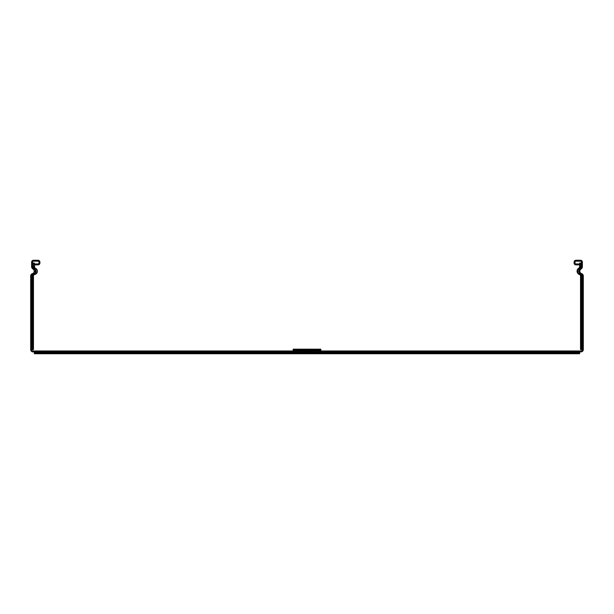 <?xml version="1.0" encoding="UTF-8"?>
<svg xmlns="http://www.w3.org/2000/svg" width="614" height="614" viewBox="0 0 614 614"><rect width="100%" height="100%" fill="white"/><g stroke="black" fill="none" stroke-linecap="round" stroke-linejoin="round"><path stroke-width="0.46" stroke-dasharray="3.07 2.3" d="M31.621 263.022L32.542 263.022L32.542 266.706L32.542 262.101A0.921 0.921 0 0 1 33.463 261.18L38.068 261.18A0.921 0.921 0 0 1 38.989 262.101L38.989 263.022A0.921 0.921 0 0 1 38.068 263.943L35.305 263.943L35.305 264.864L38.068 264.864A1.842 1.842 0 0 0 39.91 263.022L39.91 262.101A1.842 1.842 0 0 0 38.068 260.259L33.463 260.259A1.842 1.842 0 0 0 31.621 262.101L31.621 266.706A2.609 2.609 0 0 0 33.002 269.009A2.609 2.609 0 0 1 32.542 273.614A2.364 2.364 0 0 0 30.7 275.916L30.7 349.596A2.302 2.302 0 0 0 33.002 351.899L580.997 351.899A2.302 2.302 -90 0 0 583.3 349.596L581.458 349.596L581.458 275.916A1.443 1.443 0 0 0 580.337 274.512A3.285 3.285 0 0 1 579.639 268.195A1.689 1.689 0 0 0 580.537 266.706L580.537 263.022L579.616 263.022L579.616 266.706A1.689 1.689 0 0 1 578.718 268.195A3.53 3.53 0 0 0 579.416 274.512A1.443 1.443 0 0 1 580.537 275.916L580.537 349.596L581.458 349.596L581.458 275.916A2.364 2.364 0 0 0 579.616 273.614A2.364 2.364 0 0 1 579.155 269.009A2.609 2.609 0 0 0 580.368 267.627M581.458 288.833L581.458 276.86L581.458 288.833L580.537 288.833L580.537 281.465L580.537 288.833L581.458 288.833M581.458 327.515L581.458 339.488L581.458 322.91L581.458 327.515L580.537 327.515L580.537 339.488L580.537 322.91L580.537 327.515L581.458 327.515M34.66 267.627A1.689 1.689 0 0 0 35.282 268.195A3.53 3.53 0 0 1 34.584 274.512A1.443 1.443 0 0 0 33.463 275.916L33.463 349.596L32.542 349.596L32.542 275.916A2.364 2.364 0 0 1 34.384 273.614A2.364 2.364 0 0 0 34.844 269.009A2.609 2.609 0 0 1 33.632 267.627M32.542 289.754L32.542 276.86L32.542 293.438L32.542 289.754L33.463 289.754L33.463 293.438L33.463 288.833L33.463 289.754L32.542 289.754M32.542 334.883L32.542 322.91L32.542 339.488L32.542 334.883L33.463 334.883L33.463 327.976L32.542 327.976L33.463 327.976L33.463 322.91L32.542 322.91L33.463 322.91L33.463 326.594L32.542 326.594L33.463 326.594L33.463 339.488L33.463 334.883L32.542 334.883M32.542 263.022L33.463 263.022L33.463 266.706L33.463 263.022L34.384 263.022L34.384 266.706A1.689 1.689 0 0 0 34.507 267.343M31.621 334.853L31.621 328.436L31.621 334.883L31.621 328.436L31.621 334.883L31.621 328.436L31.621 334.883L31.621 328.436L31.621 334.883L31.621 328.436L31.621 334.883L31.621 328.436L31.621 334.883L31.621 328.436L31.621 334.883L31.621 328.436L31.621 334.883L31.621 328.436L31.621 334.883L31.621 328.436L31.621 334.883L31.621 328.436L31.621 334.883L31.621 328.436L31.621 334.883L31.621 328.436L31.621 334.883L31.621 328.436L31.621 334.883L31.621 328.436L31.621 334.883L31.621 328.436L31.621 334.883L31.621 328.436L31.621 334.883L31.621 328.436L31.621 334.883L31.621 328.436L31.621 334.883L31.621 328.436L31.621 334.883L31.621 328.436L31.621 334.883L31.621 328.436L31.621 334.883L31.621 328.436L31.621 334.883L31.621 328.436L31.621 334.883L31.621 328.436L31.621 334.883L31.621 328.436L31.621 334.883L31.621 328.436L31.621 334.883L31.621 328.436L31.621 334.883L31.621 328.436L31.621 334.883L31.621 328.436L31.621 334.883L31.621 328.436L31.621 334.883L31.621 328.436L31.621 334.883L31.621 328.436L31.621 334.883L31.621 328.436L31.621 334.883L31.621 328.436L31.621 334.883L31.621 328.436L31.621 334.883L31.621 328.436L31.621 334.883L31.621 328.436L31.621 334.883L30.7 334.883L30.7 328.436L31.621 328.467L31.621 336.725L30.7 336.725L31.621 336.725L31.621 334.853L30.7 334.853L30.7 336.725M30.7 326.594L31.621 326.594L30.7 326.594L30.7 334.853M583.3 334.853L582.379 334.853L582.379 336.725L582.379 326.594L582.379 328.467L583.3 328.467L583.3 336.725L583.3 328.436L583.3 334.883L583.3 328.436L583.3 334.883L583.3 328.436L583.3 334.883L583.3 328.436L583.3 334.883L583.3 328.436L583.3 334.883L583.3 328.436L583.3 334.883L583.3 328.436L583.3 334.883L583.3 328.436L583.3 334.883L583.3 328.436L583.3 334.883L583.3 328.436L583.3 334.883L583.3 328.436L583.3 334.883L583.3 328.436L583.3 334.883L583.3 328.436L583.3 334.883L583.3 328.436L583.3 334.883L583.3 328.436L583.3 334.883L583.3 328.436L583.3 334.883L583.3 328.436L583.3 334.883L583.3 328.436L583.3 334.883L583.3 328.436L583.3 334.883L583.3 328.436L583.3 334.883L583.3 328.436L583.3 334.883L583.3 328.436L583.3 334.883L583.3 328.436L583.3 334.883L583.3 328.436L583.3 334.883L583.3 328.436L583.3 334.883L583.3 328.436L583.3 334.883L583.3 328.436L583.3 334.883L583.3 328.436L583.3 334.883L583.3 328.436L583.3 334.883L583.3 328.436L583.3 334.883L583.3 328.436L583.3 334.883L583.3 328.436L583.3 334.883L583.3 328.436L583.3 334.883L583.3 328.436L583.3 334.883L583.3 328.436L583.3 334.883L583.3 328.436L583.3 334.883L583.3 328.436L583.3 334.883L583.3 328.436L583.3 334.883L583.3 328.436L582.379 328.436L582.379 334.853M583.3 336.725L582.379 336.725L583.3 336.725M583.3 326.594L582.379 326.594L583.3 326.594M583.3 349.596L583.3 275.916A2.364 2.364 0 0 0 581.458 273.614A2.364 2.364 0 0 1 580.997 269.009A2.609 2.609 0 0 0 582.379 266.706L582.379 262.101A1.842 1.842 0 0 0 580.537 260.259L575.932 260.259A1.842 1.842 0 0 0 574.09 262.101L574.09 263.022A1.842 1.842 0 0 0 575.932 264.864L578.695 264.864L578.695 263.943L575.932 263.943A0.921 0.921 0 0 1 575.011 263.022L575.011 262.101A0.921 0.921 0 0 1 575.932 261.18L580.537 261.18A0.921 0.921 0 0 1 581.458 262.101L581.458 266.706L581.458 263.022L582.379 263.022M583.3 282.386L583.3 290.675L583.3 282.386L582.379 282.386L582.379 290.675L582.379 280.544L582.379 288.833L583.3 288.833L582.379 288.833L582.379 282.386L582.379 288.833L582.379 282.386L582.379 288.833L582.379 282.386L582.379 288.833L582.379 282.386L582.379 288.833L582.379 282.386L582.379 288.833L582.379 282.386L582.379 288.833L582.379 282.386L582.379 288.833L582.379 282.386L582.379 288.833L582.379 282.386L582.379 288.833L582.379 282.386L582.379 288.833L582.379 282.386L582.379 288.833L582.379 282.386L582.379 288.833L582.379 282.386L582.379 288.833L582.379 282.386L582.379 288.833L582.379 282.386L582.379 288.833L582.379 282.386L582.379 288.833L582.379 282.386L582.379 288.833L582.379 282.386L582.379 288.833L582.379 282.386L582.379 288.833L582.379 282.386L582.379 288.833L582.379 282.386L582.379 288.833L582.379 282.386L582.379 288.833L582.379 282.386L582.379 288.833L582.379 282.386L582.379 288.833L582.379 282.386L582.379 288.833L582.379 282.386L582.379 288.833L582.379 282.386L582.379 288.833L582.379 282.386L582.379 288.833L582.379 282.386L582.379 288.833L582.379 282.386L582.379 288.833L582.379 282.386L582.379 288.833L582.379 282.386L582.379 288.833L582.379 282.386L582.379 288.833L582.379 282.386L582.379 288.833L582.379 282.386L582.379 288.833L582.379 282.386L582.379 288.833L582.379 282.386L582.379 288.833L582.379 282.386L583.3 282.386L582.379 282.386M582.379 334.883L583.3 334.883L582.379 334.883L582.379 328.436L582.379 334.883L582.379 328.436L582.379 334.883L582.379 328.436L582.379 334.883L582.379 328.436L582.379 334.883L582.379 328.436L582.379 334.883L582.379 328.436L582.379 334.883L582.379 328.436L582.379 334.883L582.379 328.436L582.379 334.883L582.379 328.436L582.379 334.883L582.379 328.436L582.379 334.883L582.379 328.436L582.379 334.883L582.379 328.436L582.379 334.883L582.379 328.436L582.379 334.883L582.379 328.436L582.379 334.883L582.379 328.436L582.379 334.883L582.379 328.436L582.379 334.883L582.379 328.436L582.379 334.883L582.379 328.436L582.379 334.883L582.379 328.436L582.379 334.883L582.379 328.436L582.379 334.883L582.379 328.436L582.379 334.883L582.379 328.436L582.379 334.883L582.379 328.436L582.379 334.883L582.379 328.436L582.379 334.883L582.379 328.436L582.379 334.883L582.379 328.436L582.379 334.883L582.379 328.436L582.379 334.883L582.379 328.436L582.379 334.883L582.379 328.436L582.379 334.883L582.379 328.436L582.379 334.883L582.379 328.436L582.379 334.883L582.379 328.436L582.379 334.883L582.379 328.436L582.379 334.883L582.379 328.436L582.379 334.883L582.379 328.436L582.379 334.883L582.379 328.436L582.379 334.883L582.379 328.436L582.379 334.883L582.379 328.436L582.379 334.883L583.3 334.883L582.379 334.883M34.384 266.706L32.542 266.706A1.689 1.689 0 0 0 33.432 268.195A3.53 3.53 0 0 1 32.742 274.512A1.443 1.443 0 0 0 31.621 275.916L31.621 349.596L30.7 349.596M31.621 275.916L31.621 349.596L32.542 349.596L32.542 275.916L31.621 275.916A1.443 1.443 0 0 1 32.742 274.512A3.285 3.285 0 0 0 33.432 268.195A1.689 1.689 0 0 1 32.542 266.706M30.7 280.544L31.621 280.544L30.7 280.544L30.7 282.417L31.621 282.386L31.621 290.675L31.621 282.386L31.621 288.833L31.621 282.386L31.621 288.833L31.621 282.386L31.621 288.833L31.621 282.386L31.621 288.833L31.621 282.386L31.621 288.833L31.621 282.386L31.621 288.833L31.621 282.386L31.621 288.833L31.621 282.386L31.621 288.833L31.621 282.386L31.621 288.833L31.621 282.386L31.621 288.833L31.621 282.386L31.621 288.833L31.621 282.386L31.621 288.833L31.621 282.386L31.621 288.833L31.621 282.386L31.621 288.833L31.621 282.386L31.621 288.833L31.621 282.386L31.621 288.833L31.621 282.386L31.621 288.833L31.621 282.386L31.621 288.833L31.621 282.386L31.621 288.833L31.621 282.386L31.621 288.833L31.621 282.386L31.621 288.833L31.621 282.386L31.621 288.833L31.621 282.386L31.621 288.833L31.621 282.386L31.621 288.833L31.621 282.386L31.621 288.833L31.621 282.386L31.621 288.833L31.621 282.386L31.621 288.833L31.621 282.386L31.621 288.833L31.621 282.386L31.621 288.833L31.621 282.386L31.621 288.833L31.621 282.386L31.621 288.833L31.621 282.386L31.621 288.833L31.621 282.386L31.621 288.833L31.621 282.386L31.621 288.833L31.621 282.386L31.621 288.833L31.621 282.386L31.621 288.833L31.621 282.386L31.621 288.833L31.621 282.386L31.621 288.833L31.621 282.386L30.7 282.386L31.621 282.417L30.7 282.386L30.7 290.675L31.621 290.675L30.7 290.675M30.7 334.883L31.621 334.883L30.7 334.883L31.621 334.883L30.7 334.883L31.621 334.883L30.7 334.883L31.621 334.883L30.7 334.883L31.621 334.883L30.7 334.883L31.621 334.883L30.7 334.883L31.621 334.883L30.7 334.883L31.621 334.883L30.7 334.883L31.621 334.883L30.7 334.883L31.621 334.883L30.7 334.883L31.621 334.883L30.7 334.883L31.621 334.883L30.7 334.883L31.621 334.883L30.7 334.883L31.621 334.883L30.7 334.883L31.621 334.883L30.7 334.883L31.621 334.883L30.7 334.883L31.621 334.883L30.7 334.883L31.621 334.883L30.7 334.883L31.621 334.883L30.7 334.883L31.621 334.883L30.7 334.883L31.621 334.883L30.7 334.883L31.621 334.883L30.7 334.883L31.621 334.883L30.7 334.883L31.621 334.883L30.7 334.883L31.621 334.883L30.7 334.883L31.621 334.883L30.7 334.883L31.621 334.883L30.7 334.883L31.621 334.883L30.7 334.883L31.621 334.883L30.7 334.883L31.621 334.883L30.7 334.883L31.621 334.883L30.7 334.883L31.621 334.883L30.7 334.883L31.621 334.883L30.7 334.883L31.621 334.883L30.7 334.883L31.621 334.883L30.7 334.883L31.621 334.883L30.7 334.883L31.621 334.883L30.7 334.883L31.621 334.883L30.7 334.883L31.621 334.883L31.621 328.436L30.7 328.436L30.7 334.883L30.7 328.436L30.7 334.883L30.7 328.436L30.7 334.883L30.7 328.436L30.7 334.883L30.7 328.436L30.7 334.883L30.7 328.436L30.7 334.883L30.7 328.436L30.7 334.883L30.7 328.436L30.7 334.883L30.7 328.436L30.7 334.883L30.7 328.436L30.7 334.883L30.7 328.436L30.7 334.883L30.7 328.436L30.7 334.883L30.7 328.436L30.7 334.883L30.7 328.436L30.7 334.883L30.7 328.436L30.7 334.883L30.7 328.436L30.7 334.883L30.7 328.436L30.7 334.883L30.7 328.436L30.7 334.883L30.7 328.436L30.7 334.883L30.7 328.436L30.7 334.883L30.7 328.436L30.7 334.883L30.7 328.436L30.7 334.883L30.7 328.436L30.7 334.883L30.7 328.436L30.7 334.883L30.7 328.436L30.7 334.883L30.7 328.436L30.7 334.883L30.7 328.436L30.7 334.883L30.7 328.436L30.7 334.883L30.7 328.436L30.7 334.883L30.7 328.436L30.7 334.883L30.7 328.436L30.7 334.883L30.7 328.436L30.7 334.883L30.7 328.436L30.7 334.883L30.7 328.436L30.7 334.883L30.7 328.436L30.7 334.883L30.7 328.436L30.7 334.883L30.7 328.436L30.7 334.883L30.7 328.436L31.621 328.436M31.621 288.795L30.7 288.795M583.3 288.795L582.379 288.795M583.3 290.675L582.379 290.675L583.3 290.675M583.3 280.544L582.379 280.544L583.3 280.544M30.7 288.833L31.621 288.833L30.7 288.833L31.621 288.833L30.7 288.833L31.621 288.833L30.7 288.833L31.621 288.833L30.7 288.833L31.621 288.833L30.7 288.833L31.621 288.833L30.7 288.833L31.621 288.833L30.7 288.833L31.621 288.833L30.7 288.833L31.621 288.833L30.7 288.833L31.621 288.833L30.7 288.833L31.621 288.833L30.7 288.833L31.621 288.833L30.7 288.833L31.621 288.833L30.7 288.833L31.621 288.833L30.7 288.833L31.621 288.833L30.7 288.833L31.621 288.833L30.7 288.833L31.621 288.833L30.7 288.833L31.621 288.833L30.7 288.833L31.621 288.833L30.7 288.833L31.621 288.833L30.7 288.833L31.621 288.833L30.7 288.833L31.621 288.833L30.7 288.833L31.621 288.833L30.7 288.833L31.621 288.833L30.7 288.833L31.621 288.833L30.7 288.833L31.621 288.833L30.7 288.833L31.621 288.833L30.7 288.833L31.621 288.833L30.7 288.833L31.621 288.833L30.7 288.833L31.621 288.833L30.7 288.833L31.621 288.833L30.7 288.833L31.621 288.833L30.7 288.833L31.621 288.833L30.7 288.833L31.621 288.833L30.7 288.833L31.621 288.833L30.7 288.833L31.621 288.833L30.7 288.833L31.621 288.833L30.7 288.833L31.621 288.833L30.7 288.833L31.621 288.833L30.7 288.833L30.7 282.386L30.7 288.833L30.7 282.386L30.7 288.833L30.7 282.386L30.7 288.833L30.7 282.386L30.7 288.833L30.7 282.386L30.7 288.833L30.7 282.386L30.7 288.833L30.7 282.386L30.7 288.833L30.7 282.386L30.7 288.833L30.7 282.386L30.7 288.833L30.7 282.386L30.7 288.833L30.7 282.386L30.7 288.833L30.7 282.386L30.7 288.833L30.7 282.386L30.7 288.833L30.7 282.386L30.7 288.833L30.7 282.386L30.7 288.833L30.7 282.386L30.7 288.833L30.7 282.386L30.7 288.833L30.7 282.386L30.7 288.833L30.7 282.386L30.7 288.833L30.7 282.386L30.7 288.833L30.7 282.386L30.7 288.833L30.7 282.386L30.7 288.833L30.7 282.386L30.7 288.833L30.7 282.386L30.7 288.833L30.7 282.386L30.7 288.833L30.7 282.386L30.7 288.833L30.7 282.386L30.7 288.833L30.7 282.386L30.7 288.833L30.7 282.386L30.7 288.833L30.7 282.386L30.7 288.833L30.7 282.386L30.7 288.833L30.7 282.386L30.7 288.833L30.7 282.386L30.7 288.833L30.7 282.386L30.7 288.833L30.7 282.386L30.7 288.833L30.7 282.386L30.7 288.833L30.7 282.386L31.621 282.386M581.458 327.976L580.537 327.976L581.458 327.976M581.458 334.423L580.537 334.423L581.458 334.423M33.463 334.423L32.542 334.423L33.463 334.423M581.458 322.91L580.537 322.91L581.458 322.91M581.458 339.488L580.537 339.488L581.458 339.488M581.458 326.594L580.537 326.594L581.458 326.594M581.458 335.804L580.537 335.804L581.458 335.804M33.463 339.488L32.542 339.488L33.463 339.488M33.463 335.804L32.542 335.804L33.463 335.804M581.458 281.926L580.537 281.926L581.458 281.926M33.463 281.926L32.542 281.926L33.463 281.926L33.463 276.86L32.542 276.86L33.463 276.86L33.463 280.544L32.542 280.544L33.463 280.544L33.463 288.833L33.463 281.926M581.458 288.373L580.537 288.373L581.458 288.373M580.537 276.86L580.537 281.465L580.537 276.86L581.458 276.86L580.537 276.86M581.458 280.544L580.537 280.544L581.458 280.544M581.458 293.438L580.537 293.438L581.458 293.438M581.458 289.754L580.537 289.754L581.458 289.754M33.463 288.373L32.542 288.373L33.463 288.373M33.463 293.438L32.542 293.438L33.463 293.438M580.568 268.195A1.689 1.689 0 0 0 581.458 266.706A1.689 1.689 0 0 1 580.568 268.195A3.53 3.53 0 0 0 578.695 271.311A3.53 3.53 0 0 1 580.568 268.195L578.718 268.195M581.258 274.512A3.285 3.285 0 0 1 578.695 271.311A3.285 3.285 0 0 0 581.258 274.512A1.443 1.443 0 0 1 582.379 275.916A1.443 1.443 0 0 0 581.258 274.512L579.416 274.512M579.616 266.706L580.537 266.706L580.537 263.022L581.458 263.022M582.379 349.596L582.379 275.916L582.379 349.596A1.381 1.381 90 0 1 580.997 350.978L33.002 350.978A1.381 1.381 0 0 1 31.621 349.596M579.639 350.978L579.639 351.899L309.663 351.899M34.361 350.978L34.361 352.82L289.501 352.82L289.501 353.741L579.639 353.741M304.337 351.899L34.361 351.899M86.405 351.899L97.918 351.899L83.182 351.899L97.918 351.899L83.182 351.899L97.918 351.899L83.182 351.899L97.918 351.899L83.182 351.899L97.918 351.899L83.182 351.899L97.918 351.899L83.182 351.899L97.918 351.899L83.182 351.899L97.918 351.899L83.182 351.899L97.918 351.899L83.182 351.899L97.918 351.899L83.182 351.899L97.918 351.899L83.182 351.899L97.918 351.899L83.182 351.899L97.918 351.899L83.182 351.899L97.918 351.899L83.182 351.899L97.918 351.899L83.182 351.899L97.918 351.899L83.182 351.899L97.918 351.899L83.182 351.899L97.918 351.899L83.182 351.899L97.918 351.899L83.182 351.899L97.918 351.899L86.405 351.899L86.405 350.978L83.182 350.978L97.918 350.978L83.182 350.978L97.918 350.978L83.182 350.978L97.918 350.978L83.182 350.978L97.918 350.978L83.182 350.978L97.918 350.978L83.182 350.978L97.918 350.978L83.182 350.978L97.918 350.978L83.182 350.978L97.918 350.978L83.182 350.978L97.918 350.978L83.182 350.978L97.918 350.978L83.182 350.978L97.918 350.978L83.182 350.978L97.918 350.978L83.182 350.978L97.918 350.978L83.182 350.978L97.918 350.978L83.182 350.978L97.918 350.978L83.182 350.978L97.918 350.978L83.182 350.978L97.918 350.978L83.182 350.978L97.918 350.978L83.182 350.978L97.918 350.978L83.182 350.978L97.918 350.978L86.405 350.978L86.405 351.899M527.595 351.899L516.082 351.899L530.818 351.899L516.082 351.899L530.818 351.899L516.082 351.899L530.818 351.899L516.082 351.899L530.818 351.899L516.082 351.899L530.818 351.899L516.082 351.899L530.818 351.899L516.082 351.899L530.818 351.899L516.082 351.899L530.818 351.899L516.082 351.899L530.818 351.899L516.082 351.899L530.818 351.899L516.082 351.899L530.818 351.899L516.082 351.899L530.818 351.899L516.082 351.899L530.818 351.899L516.082 351.899L530.818 351.899L516.082 351.899L530.818 351.899L516.082 351.899L530.818 351.899L516.082 351.899L530.818 351.899L516.082 351.899L530.818 351.899L516.082 351.899L530.818 351.899L516.082 351.899L527.595 351.899L527.595 350.978L530.818 350.978L516.082 350.978L530.818 350.978L516.082 350.978L530.818 350.978L516.082 350.978L530.818 350.978L516.082 350.978L530.818 350.978L516.082 350.978L530.818 350.978L516.082 350.978L530.818 350.978L516.082 350.978L530.818 350.978L516.082 350.978L530.818 350.978L516.082 350.978L530.818 350.978L516.082 350.978L530.818 350.978L516.082 350.978L530.818 350.978L516.082 350.978L530.818 350.978L516.082 350.978L530.818 350.978L516.082 350.978L530.818 350.978L516.082 350.978L530.818 350.978L516.082 350.978L530.818 350.978L516.082 350.978L530.818 350.978L516.082 350.978L530.818 350.978L516.082 350.978L527.595 350.978L527.595 351.899M473.256 351.899L484.768 351.899L470.032 351.899L484.768 351.899L470.032 351.899L484.768 351.899L470.032 351.899L484.768 351.899L470.032 351.899L484.768 351.899L470.032 351.899L484.768 351.899L470.032 351.899L484.768 351.899L470.032 351.899L484.768 351.899L470.032 351.899L484.768 351.899L470.032 351.899L484.768 351.899L470.032 351.899L484.768 351.899L470.032 351.899L484.768 351.899L470.032 351.899L484.768 351.899L470.032 351.899L484.768 351.899L470.032 351.899L484.768 351.899L470.032 351.899L484.768 351.899L470.032 351.899L484.768 351.899L470.032 351.899L484.768 351.899L470.032 351.899L484.768 351.899L470.032 351.899L484.768 351.899L473.256 351.899L473.256 350.978L470.032 350.978L484.768 350.978L470.032 350.978L484.768 350.978L470.032 350.978L484.768 350.978L470.032 350.978L484.768 350.978L470.032 350.978L484.768 350.978L470.032 350.978L484.768 350.978L470.032 350.978L484.768 350.978L470.032 350.978L484.768 350.978L470.032 350.978L484.768 350.978L470.032 350.978L484.768 350.978L470.032 350.978L484.768 350.978L470.032 350.978L484.768 350.978L470.032 350.978L484.768 350.978L470.032 350.978L484.768 350.978L470.032 350.978L484.768 350.978L470.032 350.978L484.768 350.978L470.032 350.978L484.768 350.978L470.032 350.978L484.768 350.978L470.032 350.978L484.768 350.978L473.256 350.978L484.768 350.978L473.256 350.978L473.256 351.899M132.455 351.899L143.968 351.899L129.232 351.899L143.968 351.899L129.232 351.899L143.968 351.899L129.232 351.899L143.968 351.899L129.232 351.899L143.968 351.899L129.232 351.899L143.968 351.899L129.232 351.899L143.968 351.899L129.232 351.899L143.968 351.899L129.232 351.899L143.968 351.899L129.232 351.899L143.968 351.899L129.232 351.899L143.968 351.899L129.232 351.899L143.968 351.899L129.232 351.899L143.968 351.899L129.232 351.899L143.968 351.899L129.232 351.899L143.968 351.899L129.232 351.899L143.968 351.899L129.232 351.899L143.968 351.899L129.232 351.899L143.968 351.899L129.232 351.899L143.968 351.899L129.232 351.899L143.968 351.899L132.455 351.899L132.455 350.978L129.232 350.978L143.968 350.978L129.232 350.978L143.968 350.978L129.232 350.978L143.968 350.978L129.232 350.978L143.968 350.978L129.232 350.978L143.968 350.978L129.232 350.978L143.968 350.978L129.232 350.978L143.968 350.978L129.232 350.978L143.968 350.978L129.232 350.978L143.968 350.978L129.232 350.978L143.968 350.978L129.232 350.978L143.968 350.978L129.232 350.978L143.968 350.978L129.232 350.978L143.968 350.978L129.232 350.978L143.968 350.978L129.232 350.978L143.968 350.978L129.232 350.978L143.968 350.978L129.232 350.978L143.968 350.978L129.232 350.978L143.968 350.978L129.232 350.978L143.968 350.978L129.232 350.978L143.968 350.978L132.455 350.978L132.455 351.899M427.198 351.899L438.711 351.899L423.975 351.899L438.711 351.899L423.975 351.899L438.711 351.899L423.975 351.899L438.711 351.899L423.975 351.899L438.711 351.899L423.975 351.899L438.711 351.899L423.975 351.899L438.711 351.899L423.975 351.899L438.711 351.899L423.975 351.899L438.711 351.899L423.975 351.899L438.711 351.899L423.975 351.899L438.711 351.899L423.975 351.899L438.711 351.899L423.975 351.899L438.711 351.899L423.975 351.899L438.711 351.899L423.975 351.899L438.711 351.899L423.975 351.899L438.711 351.899L423.975 351.899L438.711 351.899L423.975 351.899L438.711 351.899L423.975 351.899L438.711 351.899L423.975 351.899L438.711 351.899L427.198 351.899L427.198 350.978L423.975 350.978L438.711 350.978L423.975 350.978L438.711 350.978L423.975 350.978L438.711 350.978L423.975 350.978L438.711 350.978L423.975 350.978L438.711 350.978L423.975 350.978L438.711 350.978L423.975 350.978L438.711 350.978L423.975 350.978L438.711 350.978L423.975 350.978L438.711 350.978L423.975 350.978L438.711 350.978L423.975 350.978L438.711 350.978L423.975 350.978L438.711 350.978L423.975 350.978L438.711 350.978L423.975 350.978L438.711 350.978L423.975 350.978L438.711 350.978L423.975 350.978L438.711 350.978L423.975 350.978L438.711 350.978L423.975 350.978L438.711 350.978L423.975 350.978L438.711 350.978L427.198 350.978L438.711 350.978L427.198 350.978L427.198 351.899M186.802 351.899L175.289 351.899L190.025 351.899L175.289 351.899L190.025 351.899L175.289 351.899L190.025 351.899L175.289 351.899L190.025 351.899L175.289 351.899L190.025 351.899L175.289 351.899L190.025 351.899L175.289 351.899L190.025 351.899L175.289 351.899L190.025 351.899L175.289 351.899L190.025 351.899L175.289 351.899L190.025 351.899L175.289 351.899L190.025 351.899L175.289 351.899L190.025 351.899L175.289 351.899L190.025 351.899L175.289 351.899L190.025 351.899L175.289 351.899L190.025 351.899L175.289 351.899L190.025 351.899L175.289 351.899L190.025 351.899L175.289 351.899L190.025 351.899L175.289 351.899L190.025 351.899L175.289 351.899L186.802 351.899L186.802 350.978L190.025 350.978L175.289 350.978L190.025 350.978L175.289 350.978L190.025 350.978L175.289 350.978L190.025 350.978L175.289 350.978L190.025 350.978L175.289 350.978L190.025 350.978L175.289 350.978L190.025 350.978L175.289 350.978L190.025 350.978L175.289 350.978L190.025 350.978L175.289 350.978L190.025 350.978L175.289 350.978L190.025 350.978L175.289 350.978L190.025 350.978L175.289 350.978L190.025 350.978L175.289 350.978L190.025 350.978L175.289 350.978L190.025 350.978L175.289 350.978L190.025 350.978L175.289 350.978L190.025 350.978L175.289 350.978L190.025 350.978L175.289 350.978L190.025 350.978L175.289 350.978L190.025 350.978L175.289 350.978L186.802 350.978L186.802 351.899M224.563 351.899L236.075 351.899L221.339 351.899L236.075 351.899L221.339 351.899L236.075 351.899L221.339 351.899L236.075 351.899L221.339 351.899L236.075 351.899L221.339 351.899L236.075 351.899L221.339 351.899L236.075 351.899L221.339 351.899L236.075 351.899L221.339 351.899L236.075 351.899L221.339 351.899L236.075 351.899L221.339 351.899L236.075 351.899L221.339 351.899L236.075 351.899L221.339 351.899L236.075 351.899L221.339 351.899L236.075 351.899L221.339 351.899L236.075 351.899L221.339 351.899L236.075 351.899L221.339 351.899L236.075 351.899L221.339 351.899L236.075 351.899L221.339 351.899L236.075 351.899L221.339 351.899L236.075 351.899L224.563 351.899L224.563 350.978L221.339 350.978L236.075 350.978L221.339 350.978L236.075 350.978L221.339 350.978L236.075 350.978L221.339 350.978L236.075 350.978L221.339 350.978L236.075 350.978L221.339 350.978L236.075 350.978L221.339 350.978L236.075 350.978L221.339 350.978L236.075 350.978L221.339 350.978L236.075 350.978L221.339 350.978L236.075 350.978L221.339 350.978L236.075 350.978L221.339 350.978L236.075 350.978L221.339 350.978L236.075 350.978L221.339 350.978L236.075 350.978L221.339 350.978L236.075 350.978L221.339 350.978L236.075 350.978L221.339 350.978L236.075 350.978L221.339 350.978L236.075 350.978L221.339 350.978L236.075 350.978L221.339 350.978L236.075 350.978L224.563 350.978L224.563 351.899M389.437 351.899L377.925 351.899L392.661 351.899L377.925 351.899L392.661 351.899L377.925 351.899L392.661 351.899L377.925 351.899L392.661 351.899L377.925 351.899L392.661 351.899L377.925 351.899L392.661 351.899L377.925 351.899L392.661 351.899L377.925 351.899L392.661 351.899L377.925 351.899L392.661 351.899L377.925 351.899L392.661 351.899L377.925 351.899L392.661 351.899L377.925 351.899L392.661 351.899L377.925 351.899L392.661 351.899L377.925 351.899L392.661 351.899L377.925 351.899L392.661 351.899L377.925 351.899L392.661 351.899L377.925 351.899L392.661 351.899L377.925 351.899L392.661 351.899L377.925 351.899L392.661 351.899L377.925 351.899L389.437 351.899L389.437 350.978L392.661 350.978L377.925 350.978L392.661 350.978L377.925 350.978L392.661 350.978L377.925 350.978L392.661 350.978L377.925 350.978L392.661 350.978L377.925 350.978L392.661 350.978L377.925 350.978L392.661 350.978L377.925 350.978L392.661 350.978L377.925 350.978L392.661 350.978L377.925 350.978L392.661 350.978L377.925 350.978L392.661 350.978L377.925 350.978L392.661 350.978L377.925 350.978L392.661 350.978L377.925 350.978L392.661 350.978L377.925 350.978L392.661 350.978L377.925 350.978L392.661 350.978L377.925 350.978L392.661 350.978L377.925 350.978L392.661 350.978L377.925 350.978L392.661 350.978L377.925 350.978L389.437 350.978L389.437 351.899M335.091 351.899L346.603 351.899L331.867 351.899L346.603 351.899L331.867 351.899L346.603 351.899L331.867 351.899L346.603 351.899L331.867 351.899L346.603 351.899L331.867 351.899L346.603 351.899L331.867 351.899L346.603 351.899L331.867 351.899L346.603 351.899L331.867 351.899L346.603 351.899L331.867 351.899L346.603 351.899L331.867 351.899L346.603 351.899L331.867 351.899L346.603 351.899L331.867 351.899L346.603 351.899L331.867 351.899L346.603 351.899L331.867 351.899L346.603 351.899L331.867 351.899L346.603 351.899L331.867 351.899L346.603 351.899L331.867 351.899L346.603 351.899L331.867 351.899L346.603 351.899L331.867 351.899L346.603 351.899L335.091 351.899L335.091 350.978L331.867 350.978L346.603 350.978L331.867 350.978L346.603 350.978L331.867 350.978L346.603 350.978L331.867 350.978L346.603 350.978L331.867 350.978L346.603 350.978L331.867 350.978L346.603 350.978L331.867 350.978L346.603 350.978L331.867 350.978L346.603 350.978L331.867 350.978L346.603 350.978L331.867 350.978L346.603 350.978L331.867 350.978L346.603 350.978L331.867 350.978L346.603 350.978L331.867 350.978L346.603 350.978L331.867 350.978L346.603 350.978L331.867 350.978L346.603 350.978L331.867 350.978L346.603 350.978L331.867 350.978L346.603 350.978L331.867 350.978L346.603 350.978L331.867 350.978L346.603 350.978L335.091 350.978L346.603 350.978L335.091 350.978L335.091 351.899M278.909 351.899L267.397 351.899L282.133 351.899L267.397 351.899L282.133 351.899L267.397 351.899L282.133 351.899L267.397 351.899L282.133 351.899L267.397 351.899L282.133 351.899L267.397 351.899L282.133 351.899L267.397 351.899L282.133 351.899L267.397 351.899L282.133 351.899L267.397 351.899L282.133 351.899L267.397 351.899L282.133 351.899L267.397 351.899L282.133 351.899L267.397 351.899L282.133 351.899L267.397 351.899L282.133 351.899L267.397 351.899L282.133 351.899L267.397 351.899L282.133 351.899L267.397 351.899L282.133 351.899L267.397 351.899L282.133 351.899L267.397 351.899L282.133 351.899L267.397 351.899L282.133 351.899L267.397 351.899L278.909 351.899L278.909 350.978L282.133 350.978L267.397 350.978L282.133 350.978L267.397 350.978L282.133 350.978L267.397 350.978L282.133 350.978L267.397 350.978L282.133 350.978L267.397 350.978L282.133 350.978L267.397 350.978L282.133 350.978L267.397 350.978L282.133 350.978L267.397 350.978L282.133 350.978L267.397 350.978L282.133 350.978L267.397 350.978L282.133 350.978L267.397 350.978L282.133 350.978L267.397 350.978L282.133 350.978L267.397 350.978L282.133 350.978L267.397 350.978L282.133 350.978L267.397 350.978L282.133 350.978L267.397 350.978L282.133 350.978L267.397 350.978L282.133 350.978L267.397 350.978L282.133 350.978L267.397 350.978L282.133 350.978L267.397 350.978L278.909 350.978L278.909 351.899M311.144 351.899L299.632 351.899L314.368 351.899L299.632 351.899L314.368 351.899L299.632 351.899L314.368 351.899L299.632 351.899L314.368 351.899L299.632 351.899L314.368 351.899L299.632 351.899L314.368 351.899L299.632 351.899L314.368 351.899L299.632 351.899L314.368 351.899L299.632 351.899L314.368 351.899L299.632 351.899L314.368 351.899L299.632 351.899L314.368 351.899L299.632 351.899L314.368 351.899L299.632 351.899L314.368 351.899L299.632 351.899L314.368 351.899L299.632 351.899L314.368 351.899L299.632 351.899L314.368 351.899L299.632 351.899L314.368 351.899L299.632 351.899L314.368 351.899L299.632 351.899L314.368 351.899L299.632 351.899L311.144 351.899L311.144 350.978L314.368 350.978L299.632 350.978L314.368 350.978L299.632 350.978L314.368 350.978L299.632 350.978L314.368 350.978L299.632 350.978L314.368 350.978L299.632 350.978L314.368 350.978L299.632 350.978L314.368 350.978L299.632 350.978L314.368 350.978L299.632 350.978L314.368 350.978L299.632 350.978L314.368 350.978L299.632 350.978L314.368 350.978L299.632 350.978L314.368 350.978L299.632 350.978L314.368 350.978L299.632 350.978L314.368 350.978L299.632 350.978L314.368 350.978L299.632 350.978L314.368 350.978L299.632 350.978L314.368 350.978L299.632 350.978L314.368 350.978L299.632 350.978L314.368 350.978L299.632 350.978L314.368 350.978L299.632 350.978L311.144 350.978L311.144 351.899M310.224 351.899L303.776 351.899L310.224 351.899L303.776 351.899L310.224 351.899L303.776 351.899L310.224 351.899L303.776 351.899L310.224 351.899L303.776 351.899L310.224 351.899L303.776 351.899L310.224 351.899L303.776 351.899L310.224 351.899L303.776 351.899L310.224 351.899L303.776 351.899L310.224 351.899L303.776 351.899L310.224 351.899L303.776 351.899L310.224 351.899L303.776 351.899L310.224 351.899L303.776 351.899L310.224 351.899L303.776 351.899L310.224 351.899L303.776 351.899L310.224 351.899L303.776 351.899L310.224 351.899L303.776 351.899L310.224 351.899L303.776 351.899L310.224 351.899L303.776 351.899L310.224 351.899L310.224 350.978L303.776 350.978L310.224 350.978L303.776 350.978L310.224 350.978L303.776 350.978L310.224 350.978L303.776 350.978L310.224 350.978L303.776 350.978L310.224 350.978L303.776 350.978L310.224 350.978L303.776 350.978L310.224 350.978L303.776 350.978L310.224 350.978L303.776 350.978L310.224 350.978L303.776 350.978L310.224 350.978L303.776 350.978L310.224 350.978L303.776 350.978L310.224 350.978L303.776 350.978L310.224 350.978L303.776 350.978L310.224 350.978L303.776 350.978L310.224 350.978L303.776 350.978L310.224 350.978L303.776 350.978L310.224 350.978L303.776 350.978L310.224 350.978L303.776 350.978L310.224 350.978L310.224 351.899M554.312 350.978L547.857 350.978L547.857 351.899L554.312 351.899L547.857 351.899L554.312 351.899L547.857 351.899L554.312 351.899L547.857 351.899L554.312 351.899L547.857 351.899L554.312 351.899L547.857 351.899L554.312 351.899L547.857 351.899L554.312 351.899L547.857 351.899L554.312 351.899L547.857 351.899L554.312 351.899L547.857 351.899L554.312 351.899L547.857 351.899L554.312 351.899L547.857 351.899L554.312 351.899L547.857 351.899L554.312 351.899L547.857 351.899L554.312 351.899L547.857 351.899L554.312 351.899L547.857 351.899L554.312 351.899L547.857 351.899L554.312 351.899L547.857 351.899L554.312 351.899L547.857 351.899L554.312 351.899L547.857 351.899L554.312 351.899L554.312 350.978L547.857 350.978L554.312 350.978L547.857 350.978L554.312 350.978L547.857 350.978L554.312 350.978L547.857 350.978L554.312 350.978L547.857 350.978L554.312 350.978L547.857 350.978L554.312 350.978L547.857 350.978L554.312 350.978L547.857 350.978L554.312 350.978L547.857 350.978L554.312 350.978L547.857 350.978L554.312 350.978L547.857 350.978L554.312 350.978L547.857 350.978L554.312 350.978L547.857 350.978L554.312 350.978L547.857 350.978L554.312 350.978L547.857 350.978L554.312 350.978L547.857 350.978L554.312 350.978L547.857 350.978L554.312 350.978L547.857 350.978L554.312 350.978L547.857 350.978L554.312 350.978L554.312 351.899M66.143 351.899L59.688 351.899L66.143 351.899L59.688 351.899L66.143 351.899L59.688 351.899L66.143 351.899L59.688 351.899L66.143 351.899L59.688 351.899L66.143 351.899L59.688 351.899L66.143 351.899L59.688 351.899L66.143 351.899L59.688 351.899L66.143 351.899L59.688 351.899L66.143 351.899L59.688 351.899L66.143 351.899L59.688 351.899L66.143 351.899L59.688 351.899L66.143 351.899L59.688 351.899L66.143 351.899L59.688 351.899L66.143 351.899L59.688 351.899L66.143 351.899L59.688 351.899L66.143 351.899L59.688 351.899L66.143 351.899L59.688 351.899L66.143 351.899L59.688 351.899L66.143 351.899L66.143 350.978L59.688 350.978L66.143 350.978L59.688 350.978L66.143 350.978L59.688 350.978L66.143 350.978L59.688 350.978L66.143 350.978L59.688 350.978L66.143 350.978L59.688 350.978L66.143 350.978L59.688 350.978L66.143 350.978L59.688 350.978L66.143 350.978L59.688 350.978L66.143 350.978L59.688 350.978L66.143 350.978L59.688 350.978L66.143 350.978L59.688 350.978L66.143 350.978L59.688 350.978L66.143 350.978L59.688 350.978L66.143 350.978L59.688 350.978L66.143 350.978L59.688 350.978L66.143 350.978L59.688 350.978L66.143 350.978L59.688 350.978L66.143 350.978L59.688 350.978L66.143 350.978L66.143 351.899L59.688 351.899L59.688 350.978L66.143 350.978L66.143 351.899L66.143 350.978M508.254 351.899L501.807 351.899L508.254 351.899L501.807 351.899L508.254 351.899L501.807 351.899L508.254 351.899L501.807 351.899L508.254 351.899L501.807 351.899L508.254 351.899L501.807 351.899L508.254 351.899L501.807 351.899L508.254 351.899L501.807 351.899L508.254 351.899L501.807 351.899L508.254 351.899L501.807 351.899L508.254 351.899L501.807 351.899L508.254 351.899L501.807 351.899L508.254 351.899L501.807 351.899L508.254 351.899L501.807 351.899L508.254 351.899L501.807 351.899L508.254 351.899L501.807 351.899L508.254 351.899L501.807 351.899L508.254 351.899L501.807 351.899L508.254 351.899L501.807 351.899L508.254 351.899L508.254 350.978L501.807 350.978L508.254 350.978L501.807 350.978L508.254 350.978L501.807 350.978L508.254 350.978L501.807 350.978L508.254 350.978L501.807 350.978L508.254 350.978L501.807 350.978L508.254 350.978L501.807 350.978L508.254 350.978L501.807 350.978L508.254 350.978L501.807 350.978L508.254 350.978L501.807 350.978L508.254 350.978L501.807 350.978L508.254 350.978L501.807 350.978L508.254 350.978L501.807 350.978L508.254 350.978L501.807 350.978L508.254 350.978L501.807 350.978L508.254 350.978L501.807 350.978L508.254 350.978L501.807 350.978L508.254 350.978L501.807 350.978L508.254 350.978L501.807 350.978L508.254 350.978L508.254 351.899L501.807 351.899L501.807 350.978L508.254 350.978L508.254 351.899L508.254 350.978M112.193 350.978L105.746 350.978L105.746 351.899L112.193 351.899L105.746 351.899L112.193 351.899L105.746 351.899L112.193 351.899L105.746 351.899L112.193 351.899L105.746 351.899L112.193 351.899L105.746 351.899L112.193 351.899L105.746 351.899L112.193 351.899L105.746 351.899L112.193 351.899L105.746 351.899L112.193 351.899L105.746 351.899L112.193 351.899L105.746 351.899L112.193 351.899L105.746 351.899L112.193 351.899L105.746 351.899L112.193 351.899L105.746 351.899L112.193 351.899L105.746 351.899L112.193 351.899L105.746 351.899L112.193 351.899L105.746 351.899L112.193 351.899L105.746 351.899L112.193 351.899L105.746 351.899L112.193 351.899L105.746 351.899L112.193 351.899L112.193 350.978L105.746 350.978L112.193 350.978L105.746 350.978L112.193 350.978L105.746 350.978L112.193 350.978L105.746 350.978L112.193 350.978L105.746 350.978L112.193 350.978L105.746 350.978L112.193 350.978L105.746 350.978L112.193 350.978L105.746 350.978L112.193 350.978L105.746 350.978L112.193 350.978L105.746 350.978L112.193 350.978L105.746 350.978L112.193 350.978L105.746 350.978L112.193 350.978L105.746 350.978L112.193 350.978L105.746 350.978L112.193 350.978L105.746 350.978L112.193 350.978L105.746 350.978L112.193 350.978L105.746 350.978L112.193 350.978L105.746 350.978L112.193 350.978L105.746 350.978L112.193 350.978L112.193 351.899M158.243 350.978L151.796 350.978L151.796 351.899L158.243 351.899L151.796 351.899L158.243 351.899L151.796 351.899L158.243 351.899L151.796 351.899L158.243 351.899L151.796 351.899L158.243 351.899L151.796 351.899L158.243 351.899L151.796 351.899L158.243 351.899L151.796 351.899L158.243 351.899L151.796 351.899L158.243 351.899L151.796 351.899L158.243 351.899L151.796 351.899L158.243 351.899L151.796 351.899L158.243 351.899L151.796 351.899L158.243 351.899L151.796 351.899L158.243 351.899L151.796 351.899L158.243 351.899L151.796 351.899L158.243 351.899L151.796 351.899L158.243 351.899L151.796 351.899L158.243 351.899L151.796 351.899L158.243 351.899L151.796 351.899L158.243 351.899L158.243 350.978L151.796 350.978L158.243 350.978L151.796 350.978L158.243 350.978L151.796 350.978L158.243 350.978L151.796 350.978L158.243 350.978L151.796 350.978L158.243 350.978L151.796 350.978L158.243 350.978L151.796 350.978L158.243 350.978L151.796 350.978L158.243 350.978L151.796 350.978L158.243 350.978L151.796 350.978L158.243 350.978L151.796 350.978L158.243 350.978L151.796 350.978L158.243 350.978L151.796 350.978L158.243 350.978L151.796 350.978L158.243 350.978L151.796 350.978L158.243 350.978L151.796 350.978L158.243 350.978L151.796 350.978L158.243 350.978L151.796 350.978L158.243 350.978L151.796 350.978L158.243 350.978L158.243 351.899M462.204 350.978L455.757 350.978L455.757 351.899L462.204 351.899L455.757 351.899L462.204 351.899L455.757 351.899L462.204 351.899L455.757 351.899L462.204 351.899L455.757 351.899L462.204 351.899L455.757 351.899L462.204 351.899L455.757 351.899L462.204 351.899L455.757 351.899L462.204 351.899L455.757 351.899L462.204 351.899L455.757 351.899L462.204 351.899L455.757 351.899L462.204 351.899L455.757 351.899L462.204 351.899L455.757 351.899L462.204 351.899L455.757 351.899L462.204 351.899L455.757 351.899L462.204 351.899L455.757 351.899L462.204 351.899L455.757 351.899L462.204 351.899L455.757 351.899L462.204 351.899L455.757 351.899L462.204 351.899L455.757 351.899L462.204 351.899L462.204 350.978L455.757 350.978L462.204 350.978L455.757 350.978L462.204 350.978L455.757 350.978L462.204 350.978L455.757 350.978L462.204 350.978L455.757 350.978L462.204 350.978L455.757 350.978L462.204 350.978L455.757 350.978L462.204 350.978L455.757 350.978L462.204 350.978L455.757 350.978L462.204 350.978L455.757 350.978L462.204 350.978L455.757 350.978L462.204 350.978L455.757 350.978L462.204 350.978L455.757 350.978L462.204 350.978L455.757 350.978L462.204 350.978L455.757 350.978L462.204 350.978L455.757 350.978L462.204 350.978L455.757 350.978L462.204 350.978L455.757 350.978L462.204 350.978L455.757 350.978L462.204 350.978L462.204 351.899M416.146 351.899L409.699 351.899L416.146 351.899L409.699 351.899L416.146 351.899L409.699 351.899L416.146 351.899L409.699 351.899L416.146 351.899L409.699 351.899L416.146 351.899L409.699 351.899L416.146 351.899L409.699 351.899L416.146 351.899L409.699 351.899L416.146 351.899L409.699 351.899L416.146 351.899L409.699 351.899L416.146 351.899L409.699 351.899L416.146 351.899L409.699 351.899L416.146 351.899L409.699 351.899L416.146 351.899L409.699 351.899L416.146 351.899L409.699 351.899L416.146 351.899L409.699 351.899L416.146 351.899L409.699 351.899L416.146 351.899L409.699 351.899L416.146 351.899L409.699 351.899L416.146 351.899L416.146 350.978L409.699 350.978L416.146 350.978L409.699 350.978L416.146 350.978L409.699 350.978L416.146 350.978L409.699 350.978L416.146 350.978L409.699 350.978L416.146 350.978L409.699 350.978L416.146 350.978L409.699 350.978L416.146 350.978L409.699 350.978L416.146 350.978L409.699 350.978L416.146 350.978L409.699 350.978L416.146 350.978L409.699 350.978L416.146 350.978L409.699 350.978L416.146 350.978L409.699 350.978L416.146 350.978L409.699 350.978L416.146 350.978L409.699 350.978L416.146 350.978L409.699 350.978L416.146 350.978L409.699 350.978L416.146 350.978L409.699 350.978L416.146 350.978L409.699 350.978L416.146 350.978L416.146 351.899L409.699 351.899L409.699 350.978L416.146 350.978L416.146 351.899L416.146 350.978M204.301 351.899L197.854 351.899L204.301 351.899L197.854 351.899L204.301 351.899L197.854 351.899L204.301 351.899L197.854 351.899L204.301 351.899L197.854 351.899L204.301 351.899L197.854 351.899L204.301 351.899L197.854 351.899L204.301 351.899L197.854 351.899L204.301 351.899L197.854 351.899L204.301 351.899L197.854 351.899L204.301 351.899L197.854 351.899L204.301 351.899L197.854 351.899L204.301 351.899L197.854 351.899L204.301 351.899L197.854 351.899L204.301 351.899L197.854 351.899L204.301 351.899L197.854 351.899L204.301 351.899L197.854 351.899L204.301 351.899L197.854 351.899L204.301 351.899L197.854 351.899L204.301 351.899L204.301 350.978L197.854 350.978L204.301 350.978L197.854 350.978L204.301 350.978L197.854 350.978L204.301 350.978L197.854 350.978L204.301 350.978L197.854 350.978L204.301 350.978L197.854 350.978L204.301 350.978L197.854 350.978L204.301 350.978L197.854 350.978L204.301 350.978L197.854 350.978L204.301 350.978L197.854 350.978L204.301 350.978L197.854 350.978L204.301 350.978L197.854 350.978L204.301 350.978L197.854 350.978L204.301 350.978L197.854 350.978L204.301 350.978L197.854 350.978L204.301 350.978L197.854 350.978L204.301 350.978L197.854 350.978L204.301 350.978L197.854 350.978L204.301 350.978L197.854 350.978L204.301 350.978L204.301 351.899L197.854 351.899L197.854 350.978L204.301 350.978L204.301 351.899L204.301 350.978M370.096 350.978L363.649 350.978L363.649 351.899L370.096 351.899L363.649 351.899L370.096 351.899L363.649 351.899L370.096 351.899L363.649 351.899L370.096 351.899L363.649 351.899L370.096 351.899L363.649 351.899L370.096 351.899L363.649 351.899L370.096 351.899L363.649 351.899L370.096 351.899L363.649 351.899L370.096 351.899L363.649 351.899L370.096 351.899L363.649 351.899L370.096 351.899L363.649 351.899L370.096 351.899L363.649 351.899L370.096 351.899L363.649 351.899L370.096 351.899L363.649 351.899L370.096 351.899L363.649 351.899L370.096 351.899L363.649 351.899L370.096 351.899L363.649 351.899L370.096 351.899L363.649 351.899L370.096 351.899L363.649 351.899L370.096 351.899L370.096 350.978L363.649 350.978L370.096 350.978L363.649 350.978L370.096 350.978L363.649 350.978L370.096 350.978L363.649 350.978L370.096 350.978L363.649 350.978L370.096 350.978L363.649 350.978L370.096 350.978L363.649 350.978L370.096 350.978L363.649 350.978L370.096 350.978L363.649 350.978L370.096 350.978L363.649 350.978L370.096 350.978L363.649 350.978L370.096 350.978L363.649 350.978L370.096 350.978L363.649 350.978L370.096 350.978L363.649 350.978L370.096 350.978L363.649 350.978L370.096 350.978L363.649 350.978L370.096 350.978L363.649 350.978L370.096 350.978L363.649 350.978L370.096 350.978L363.649 350.978L370.096 350.978L370.096 351.899M250.351 351.899L243.904 351.899L250.351 351.899L243.904 351.899L250.351 351.899L243.904 351.899L250.351 351.899L243.904 351.899L250.351 351.899L243.904 351.899L250.351 351.899L243.904 351.899L250.351 351.899L243.904 351.899L250.351 351.899L243.904 351.899L250.351 351.899L243.904 351.899L250.351 351.899L243.904 351.899L250.351 351.899L243.904 351.899L250.351 351.899L243.904 351.899L250.351 351.899L243.904 351.899L250.351 351.899L243.904 351.899L250.351 351.899L243.904 351.899L250.351 351.899L243.904 351.899L250.351 351.899L243.904 351.899L250.351 351.899L243.904 351.899L250.351 351.899L243.904 351.899L250.351 351.899L250.351 350.978L243.904 350.978L250.351 350.978L243.904 350.978L250.351 350.978L243.904 350.978L250.351 350.978L243.904 350.978L250.351 350.978L243.904 350.978L250.351 350.978L243.904 350.978L250.351 350.978L243.904 350.978L250.351 350.978L243.904 350.978L250.351 350.978L243.904 350.978L250.351 350.978L243.904 350.978L250.351 350.978L243.904 350.978L250.351 350.978L243.904 350.978L250.351 350.978L243.904 350.978L250.351 350.978L243.904 350.978L250.351 350.978L243.904 350.978L250.351 350.978L243.904 350.978L250.351 350.978L243.904 350.978L250.351 350.978L243.904 350.978L250.351 350.978L243.904 350.978L250.351 350.978L250.351 351.899L243.904 351.899L243.904 350.978L250.351 350.978L250.351 351.899L250.351 350.978M566.285 351.899L572.732 351.899L566.285 351.899L572.732 351.899L566.285 351.899L572.732 351.899L566.285 351.899L572.732 351.899L566.285 351.899L572.732 351.899L566.285 351.899L572.732 351.899L566.285 351.899L572.732 351.899L566.285 351.899L572.732 351.899L566.285 351.899L572.732 351.899L566.285 351.899L572.732 351.899L566.285 351.899L572.732 351.899L566.285 351.899L572.732 351.899L566.285 351.899L572.732 351.899L566.285 351.899L572.732 351.899L566.285 351.899L572.732 351.899L566.285 351.899L572.732 351.899L566.285 351.899L572.732 351.899L566.285 351.899L572.732 351.899L566.285 351.899L572.732 351.899L566.285 351.899L572.732 351.899L566.285 351.899L572.732 351.899L566.285 351.899L572.732 351.899L566.285 351.899L572.732 351.899L566.285 351.899L572.732 351.899L566.285 351.899L572.732 351.899L566.285 351.899L572.732 351.899L566.285 351.899L572.732 351.899L566.285 351.899L572.732 351.899L566.285 351.899L572.732 351.899L566.285 351.899L572.732 351.899L566.285 351.899L572.732 351.899L566.285 351.899L572.732 351.899L566.285 351.899L572.732 351.899L566.285 351.899L572.732 351.899L566.285 351.899L572.732 351.899L566.285 351.899L572.732 351.899L566.285 351.899L572.732 351.899L566.285 351.899L572.732 351.899L566.285 351.899L572.732 351.899L566.285 351.899L566.285 350.978L572.732 350.978L566.285 350.978L572.732 350.978L566.285 350.978L572.732 350.978L566.285 350.978L572.732 350.978L566.285 350.978L572.732 350.978L566.285 350.978L572.732 350.978L566.285 350.978L572.732 350.978L566.285 350.978L572.732 350.978L566.285 350.978L572.732 350.978L566.285 350.978L572.732 350.978L566.285 350.978L572.732 350.978L566.285 350.978L572.732 350.978L566.285 350.978L572.732 350.978L566.285 350.978L572.732 350.978L566.285 350.978L572.732 350.978L566.285 350.978L572.732 350.978L566.285 350.978L572.732 350.978L566.285 350.978L572.732 350.978L566.285 350.978L572.732 350.978L566.285 350.978L572.732 350.978L566.285 350.978L572.732 350.978L566.285 350.978L572.732 350.978L566.285 350.978L572.732 350.978L566.285 350.978L572.732 350.978L566.285 350.978L572.732 350.978L566.285 350.978L572.732 350.978L566.285 350.978L572.732 350.978L566.285 350.978L572.732 350.978L566.285 350.978L572.732 350.978L566.285 350.978L572.732 350.978L566.285 350.978L572.732 350.978L566.285 350.978L572.732 350.978L566.285 350.978L572.732 350.978L566.285 350.978L572.732 350.978L566.285 350.978L572.732 350.978L566.285 350.978L572.732 350.978L566.285 350.978L572.732 350.978L566.285 350.978L572.732 350.978L566.285 350.978L572.732 350.978L566.285 350.978L566.285 351.899M47.715 351.899L41.268 351.899L47.715 351.899L41.268 351.899L47.715 351.899L41.268 351.899L47.715 351.899L41.268 351.899L47.715 351.899L41.268 351.899L47.715 351.899L41.268 351.899L47.715 351.899L41.268 351.899L47.715 351.899L41.268 351.899L47.715 351.899L41.268 351.899L47.715 351.899L41.268 351.899L47.715 351.899L41.268 351.899L47.715 351.899L41.268 351.899L47.715 351.899L41.268 351.899L47.715 351.899L41.268 351.899L47.715 351.899L41.268 351.899L47.715 351.899L41.268 351.899L47.715 351.899L41.268 351.899L47.715 351.899L41.268 351.899L47.715 351.899L41.268 351.899L47.715 351.899L41.268 351.899L47.715 351.899L41.268 351.899L47.715 351.899L41.268 351.899L47.715 351.899L41.268 351.899L47.715 351.899L41.268 351.899L47.715 351.899L41.268 351.899L47.715 351.899L41.268 351.899L47.715 351.899L41.268 351.899L47.715 351.899L41.268 351.899L47.715 351.899L41.268 351.899L47.715 351.899L41.268 351.899L47.715 351.899L41.268 351.899L47.715 351.899L41.268 351.899L47.715 351.899L41.268 351.899L47.715 351.899L41.268 351.899L47.715 351.899L41.268 351.899L47.715 351.899L41.268 351.899L47.715 351.899L41.268 351.899L47.715 351.899L41.268 351.899L47.715 351.899L41.268 351.899L47.715 351.899L47.715 350.978L41.268 350.978L47.715 350.978L41.268 350.978L47.715 350.978L41.268 350.978L47.715 350.978L41.268 350.978L47.715 350.978L41.268 350.978L47.715 350.978L41.268 350.978L47.715 350.978L41.268 350.978L47.715 350.978L41.268 350.978L47.715 350.978L41.268 350.978L47.715 350.978L41.268 350.978L47.715 350.978L41.268 350.978L47.715 350.978L41.268 350.978L47.715 350.978L41.268 350.978L47.715 350.978L41.268 350.978L47.715 350.978L41.268 350.978L47.715 350.978L41.268 350.978L47.715 350.978L41.268 350.978L47.715 350.978L41.268 350.978L47.715 350.978L41.268 350.978L47.715 350.978L41.268 350.978L47.715 350.978L41.268 350.978L47.715 350.978L41.268 350.978L47.715 350.978L41.268 350.978L47.715 350.978L41.268 350.978L47.715 350.978L41.268 350.978L47.715 350.978L41.268 350.978L47.715 350.978L41.268 350.978L47.715 350.978L41.268 350.978L47.715 350.978L41.268 350.978L47.715 350.978L41.268 350.978L47.715 350.978L41.268 350.978L47.715 350.978L41.268 350.978L47.715 350.978L41.268 350.978L47.715 350.978L41.268 350.978L47.715 350.978L41.268 350.978L47.715 350.978L41.268 350.978L47.715 350.978L41.268 350.978L47.715 350.978L41.268 350.978L47.715 350.978L41.268 350.978L47.715 350.978L47.715 351.899M520.227 351.899L526.674 351.899L520.227 351.899L526.674 351.899L520.227 351.899L526.674 351.899L520.227 351.899L526.674 351.899L520.227 351.899L526.674 351.899L520.227 351.899L526.674 351.899L520.227 351.899L526.674 351.899L520.227 351.899L526.674 351.899L520.227 351.899L526.674 351.899L520.227 351.899L526.674 351.899L520.227 351.899L526.674 351.899L520.227 351.899L526.674 351.899L520.227 351.899L526.674 351.899L520.227 351.899L526.674 351.899L520.227 351.899L526.674 351.899L520.227 351.899L526.674 351.899L520.227 351.899L526.674 351.899L520.227 351.899L526.674 351.899L520.227 351.899L526.674 351.899L520.227 351.899L520.227 350.978L526.674 350.978L520.227 350.978L526.674 350.978L520.227 350.978L526.674 350.978L520.227 350.978L526.674 350.978L520.227 350.978L526.674 350.978L520.227 350.978L526.674 350.978L520.227 350.978L526.674 350.978L520.227 350.978L526.674 350.978L520.227 350.978L526.674 350.978L520.227 350.978L526.674 350.978L520.227 350.978L526.674 350.978L520.227 350.978L526.674 350.978L520.227 350.978L526.674 350.978L520.227 350.978L526.674 350.978L520.227 350.978L526.674 350.978L520.227 350.978L526.674 350.978L520.227 350.978L526.674 350.978L520.227 350.978L526.674 350.978L520.227 350.978L526.674 350.978L520.227 350.978L520.227 351.899M93.773 351.899L87.326 351.899L93.773 351.899L87.326 351.899L93.773 351.899L87.326 351.899L93.773 351.899L87.326 351.899L93.773 351.899L87.326 351.899L93.773 351.899L87.326 351.899L93.773 351.899L87.326 351.899L93.773 351.899L87.326 351.899L93.773 351.899L87.326 351.899L93.773 351.899L87.326 351.899L93.773 351.899L87.326 351.899L93.773 351.899L87.326 351.899L93.773 351.899L87.326 351.899L93.773 351.899L87.326 351.899L93.773 351.899L87.326 351.899L93.773 351.899L87.326 351.899L93.773 351.899L87.326 351.899L93.773 351.899L87.326 351.899L93.773 351.899L87.326 351.899L93.773 351.899L93.773 350.978L87.326 350.978L93.773 350.978L87.326 350.978L93.773 350.978L87.326 350.978L93.773 350.978L87.326 350.978L93.773 350.978L87.326 350.978L93.773 350.978L87.326 350.978L93.773 350.978L87.326 350.978L93.773 350.978L87.326 350.978L93.773 350.978L87.326 350.978L93.773 350.978L87.326 350.978L93.773 350.978L87.326 350.978L93.773 350.978L87.326 350.978L93.773 350.978L87.326 350.978L93.773 350.978L87.326 350.978L93.773 350.978L87.326 350.978L93.773 350.978L87.326 350.978L93.773 350.978L87.326 350.978L93.773 350.978L87.326 350.978L93.773 350.978L87.326 350.978L93.773 350.978L93.773 351.899M139.823 351.899L133.376 351.899L139.823 351.899L133.376 351.899L139.823 351.899L133.376 351.899L139.823 351.899L133.376 351.899L139.823 351.899L133.376 351.899L139.823 351.899L133.376 351.899L139.823 351.899L133.376 351.899L139.823 351.899L133.376 351.899L139.823 351.899L133.376 351.899L139.823 351.899L133.376 351.899L139.823 351.899L133.376 351.899L139.823 351.899L133.376 351.899L139.823 351.899L133.376 351.899L139.823 351.899L133.376 351.899L139.823 351.899L133.376 351.899L139.823 351.899L133.376 351.899L139.823 351.899L133.376 351.899L139.823 351.899L133.376 351.899L139.823 351.899L133.376 351.899L139.823 351.899L139.823 350.978L133.376 350.978L139.823 350.978L133.376 350.978L139.823 350.978L133.376 350.978L139.823 350.978L133.376 350.978L139.823 350.978L133.376 350.978L139.823 350.978L133.376 350.978L139.823 350.978L133.376 350.978L139.823 350.978L133.376 350.978L139.823 350.978L133.376 350.978L139.823 350.978L133.376 350.978L139.823 350.978L133.376 350.978L139.823 350.978L133.376 350.978L139.823 350.978L133.376 350.978L139.823 350.978L133.376 350.978L139.823 350.978L133.376 350.978L139.823 350.978L133.376 350.978L139.823 350.978L133.376 350.978L139.823 350.978L133.376 350.978L139.823 350.978L133.376 350.978L139.823 350.978L139.823 351.899M474.177 351.899L480.624 351.899L474.177 351.899L480.624 351.899L474.177 351.899L480.624 351.899L474.177 351.899L480.624 351.899L474.177 351.899L480.624 351.899L474.177 351.899L480.624 351.899L474.177 351.899L480.624 351.899L474.177 351.899L480.624 351.899L474.177 351.899L480.624 351.899L474.177 351.899L480.624 351.899L474.177 351.899L480.624 351.899L474.177 351.899L480.624 351.899L474.177 351.899L480.624 351.899L474.177 351.899L480.624 351.899L474.177 351.899L480.624 351.899L474.177 351.899L480.624 351.899L474.177 351.899L480.624 351.899L474.177 351.899L480.624 351.899L474.177 351.899L480.624 351.899L474.177 351.899L474.177 350.978L480.624 350.978L474.177 350.978L480.624 350.978L474.177 350.978L480.624 350.978L474.177 350.978L480.624 350.978L474.177 350.978L480.624 350.978L474.177 350.978L480.624 350.978L474.177 350.978L480.624 350.978L474.177 350.978L480.624 350.978L474.177 350.978L480.624 350.978L474.177 350.978L480.624 350.978L474.177 350.978L480.624 350.978L474.177 350.978L480.624 350.978L474.177 350.978L480.624 350.978L474.177 350.978L480.624 350.978L474.177 350.978L480.624 350.978L474.177 350.978L480.624 350.978L474.177 350.978L480.624 350.978L474.177 350.978L480.624 350.978L474.177 350.978L480.624 350.978L474.177 350.978L474.177 351.899M428.119 351.899L434.566 351.899L428.119 351.899L434.566 351.899L428.119 351.899L434.566 351.899L428.119 351.899L434.566 351.899L428.119 351.899L434.566 351.899L428.119 351.899L434.566 351.899L428.119 351.899L434.566 351.899L428.119 351.899L434.566 351.899L428.119 351.899L434.566 351.899L428.119 351.899L434.566 351.899L428.119 351.899L434.566 351.899L428.119 351.899L434.566 351.899L428.119 351.899L434.566 351.899L428.119 351.899L434.566 351.899L428.119 351.899L434.566 351.899L428.119 351.899L434.566 351.899L428.119 351.899L434.566 351.899L428.119 351.899L434.566 351.899L428.119 351.899L434.566 351.899L428.119 351.899L428.119 350.978L434.566 350.978L428.119 350.978L434.566 350.978L428.119 350.978L434.566 350.978L428.119 350.978L434.566 350.978L428.119 350.978L434.566 350.978L428.119 350.978L434.566 350.978L428.119 350.978L434.566 350.978L428.119 350.978L434.566 350.978L428.119 350.978L434.566 350.978L428.119 350.978L434.566 350.978L428.119 350.978L434.566 350.978L428.119 350.978L434.566 350.978L428.119 350.978L434.566 350.978L428.119 350.978L434.566 350.978L428.119 350.978L434.566 350.978L428.119 350.978L434.566 350.978L428.119 350.978L434.566 350.978L428.119 350.978L434.566 350.978L428.119 350.978L434.566 350.978L428.119 350.978L428.119 351.899M185.881 351.899L179.434 351.899L185.881 351.899L179.434 351.899L185.881 351.899L179.434 351.899L185.881 351.899L179.434 351.899L185.881 351.899L179.434 351.899L185.881 351.899L179.434 351.899L185.881 351.899L179.434 351.899L185.881 351.899L179.434 351.899L185.881 351.899L179.434 351.899L185.881 351.899L179.434 351.899L185.881 351.899L179.434 351.899L185.881 351.899L179.434 351.899L185.881 351.899L179.434 351.899L185.881 351.899L179.434 351.899L185.881 351.899L179.434 351.899L185.881 351.899L179.434 351.899L185.881 351.899L179.434 351.899L185.881 351.899L179.434 351.899L185.881 351.899L179.434 351.899L185.881 351.899L185.881 350.978L179.434 350.978L185.881 350.978L179.434 350.978L185.881 350.978L179.434 350.978L185.881 350.978L179.434 350.978L185.881 350.978L179.434 350.978L185.881 350.978L179.434 350.978L185.881 350.978L179.434 350.978L185.881 350.978L179.434 350.978L185.881 350.978L179.434 350.978L185.881 350.978L179.434 350.978L185.881 350.978L179.434 350.978L185.881 350.978L179.434 350.978L185.881 350.978L179.434 350.978L185.881 350.978L179.434 350.978L185.881 350.978L179.434 350.978L185.881 350.978L179.434 350.978L185.881 350.978L179.434 350.978L185.881 350.978L179.434 350.978L185.881 350.978L179.434 350.978L185.881 350.978L185.881 351.899M231.931 351.899L225.484 351.899L231.931 351.899L225.484 351.899L231.931 351.899L225.484 351.899L231.931 351.899L225.484 351.899L231.931 351.899L225.484 351.899L231.931 351.899L225.484 351.899L231.931 351.899L225.484 351.899L231.931 351.899L225.484 351.899L231.931 351.899L225.484 351.899L231.931 351.899L225.484 351.899L231.931 351.899L225.484 351.899L231.931 351.899L225.484 351.899L231.931 351.899L225.484 351.899L231.931 351.899L225.484 351.899L231.931 351.899L225.484 351.899L231.931 351.899L225.484 351.899L231.931 351.899L225.484 351.899L231.931 351.899L225.484 351.899L231.931 351.899L225.484 351.899L231.931 351.899L231.931 350.978L225.484 350.978L231.931 350.978L225.484 350.978L231.931 350.978L225.484 350.978L231.931 350.978L225.484 350.978L231.931 350.978L225.484 350.978L231.931 350.978L225.484 350.978L231.931 350.978L225.484 350.978L231.931 350.978L225.484 350.978L231.931 350.978L225.484 350.978L231.931 350.978L225.484 350.978L231.931 350.978L225.484 350.978L231.931 350.978L225.484 350.978L231.931 350.978L225.484 350.978L231.931 350.978L225.484 350.978L231.931 350.978L225.484 350.978L231.931 350.978L225.484 350.978L231.931 350.978L225.484 350.978L231.931 350.978L225.484 350.978L231.931 350.978L225.484 350.978L231.931 350.978L231.931 351.899M382.069 351.899L388.516 351.899L382.069 351.899L388.516 351.899L382.069 351.899L388.516 351.899L382.069 351.899L388.516 351.899L382.069 351.899L388.516 351.899L382.069 351.899L388.516 351.899L382.069 351.899L388.516 351.899L382.069 351.899L388.516 351.899L382.069 351.899L388.516 351.899L382.069 351.899L388.516 351.899L382.069 351.899L388.516 351.899L382.069 351.899L388.516 351.899L382.069 351.899L388.516 351.899L382.069 351.899L388.516 351.899L382.069 351.899L388.516 351.899L382.069 351.899L388.516 351.899L382.069 351.899L388.516 351.899L382.069 351.899L388.516 351.899L382.069 351.899L388.516 351.899L382.069 351.899L382.069 350.978L388.516 350.978L382.069 350.978L388.516 350.978L382.069 350.978L388.516 350.978L382.069 350.978L388.516 350.978L382.069 350.978L388.516 350.978L382.069 350.978L388.516 350.978L382.069 350.978L388.516 350.978L382.069 350.978L388.516 350.978L382.069 350.978L388.516 350.978L382.069 350.978L388.516 350.978L382.069 350.978L388.516 350.978L382.069 350.978L388.516 350.978L382.069 350.978L388.516 350.978L382.069 350.978L388.516 350.978L382.069 350.978L388.516 350.978L382.069 350.978L388.516 350.978L382.069 350.978L388.516 350.978L382.069 350.978L388.516 350.978L382.069 350.978L388.516 350.978L382.069 350.978L382.069 351.899M336.012 351.899L342.458 351.899L336.012 351.899L342.458 351.899L336.012 351.899L342.458 351.899L336.012 351.899L342.458 351.899L336.012 351.899L342.458 351.899L336.012 351.899L342.458 351.899L336.012 351.899L342.458 351.899L336.012 351.899L342.458 351.899L336.012 351.899L342.458 351.899L336.012 351.899L342.458 351.899L336.012 351.899L342.458 351.899L336.012 351.899L342.458 351.899L336.012 351.899L342.458 351.899L336.012 351.899L342.458 351.899L336.012 351.899L342.458 351.899L336.012 351.899L342.458 351.899L336.012 351.899L342.458 351.899L336.012 351.899L342.458 351.899L336.012 351.899L342.458 351.899L336.012 351.899L336.012 350.978L342.458 350.978L336.012 350.978L342.458 350.978L336.012 350.978L342.458 350.978L336.012 350.978L342.458 350.978L336.012 350.978L342.458 350.978L336.012 350.978L342.458 350.978L336.012 350.978L342.458 350.978L336.012 350.978L342.458 350.978L336.012 350.978L342.458 350.978L336.012 350.978L342.458 350.978L336.012 350.978L342.458 350.978L336.012 350.978L342.458 350.978L336.012 350.978L342.458 350.978L336.012 350.978L342.458 350.978L336.012 350.978L342.458 350.978L336.012 350.978L342.458 350.978L336.012 350.978L342.458 350.978L336.012 350.978L342.458 350.978L336.012 350.978L342.458 350.978L336.012 350.978L336.012 351.899M277.988 351.899L271.541 351.899L277.988 351.899L271.541 351.899L277.988 351.899L271.541 351.899L277.988 351.899L271.541 351.899L277.988 351.899L271.541 351.899L277.988 351.899L271.541 351.899L277.988 351.899L271.541 351.899L277.988 351.899L271.541 351.899L277.988 351.899L271.541 351.899L277.988 351.899L271.541 351.899L277.988 351.899L271.541 351.899L277.988 351.899L271.541 351.899L277.988 351.899L271.541 351.899L277.988 351.899L271.541 351.899L277.988 351.899L271.541 351.899L277.988 351.899L271.541 351.899L277.988 351.899L271.541 351.899L277.988 351.899L271.541 351.899L277.988 351.899L271.541 351.899L277.988 351.899L277.988 350.978L271.541 350.978L277.988 350.978L271.541 350.978L277.988 350.978L271.541 350.978L277.988 350.978L271.541 350.978L277.988 350.978L271.541 350.978L277.988 350.978L271.541 350.978L277.988 350.978L271.541 350.978L277.988 350.978L271.541 350.978L277.988 350.978L271.541 350.978L277.988 350.978L271.541 350.978L277.988 350.978L271.541 350.978L277.988 350.978L271.541 350.978L277.988 350.978L271.541 350.978L277.988 350.978L271.541 350.978L277.988 350.978L271.541 350.978L277.988 350.978L271.541 350.978L277.988 350.978L271.541 350.978L277.988 350.978L271.541 350.978L277.988 350.978L271.541 350.978L277.988 350.978L277.988 351.899M293.185 350.978L316.21 350.978L316.21 351.899L297.79 351.899L316.21 351.899L297.79 351.899L316.21 351.899L297.79 351.899L316.21 351.899L297.79 351.899L316.21 351.899L297.79 351.899L316.21 351.899L297.79 351.899L316.21 351.899L297.79 351.899L316.21 351.899L297.79 351.899L316.21 351.899L297.79 351.899L316.21 351.899L297.79 351.899L316.21 351.899L297.79 351.899L316.21 351.899L297.79 351.899L316.21 351.899L297.79 351.899L316.21 351.899L297.79 351.899L316.21 351.899L297.79 351.899L316.21 351.899L297.79 351.899L316.21 351.899L297.79 351.899L316.21 351.899L297.79 351.899L316.21 351.899L297.79 351.899L316.21 351.899L316.21 350.978L311.851 350.978L320.815 350.978M297.79 350.978L316.21 350.978L297.79 350.978L316.21 350.978L297.79 350.978L316.21 350.978L297.79 350.978L316.21 350.978L297.79 350.978L316.21 350.978L297.79 350.978L316.21 350.978L297.79 350.978L316.21 350.978L297.79 350.978L316.21 350.978L297.79 350.978L316.21 350.978L297.79 350.978L316.21 350.978L297.79 350.978L316.21 350.978L297.79 350.978L316.21 350.978L297.79 350.978L316.21 350.978L297.79 350.978L316.21 350.978L297.79 350.978L316.21 350.978L297.79 350.978L316.21 350.978L297.79 350.978L316.21 350.978L297.79 350.978L316.21 350.978L297.79 350.978L316.21 350.978L297.79 350.978L297.79 351.899L297.79 350.978M516.082 350.978L516.082 351.899L516.082 350.978L516.082 351.899L516.082 350.978L516.082 351.899L516.082 350.978L516.082 351.899L516.082 350.978L516.082 351.899L516.082 350.978L516.082 351.899L516.082 350.978L516.082 351.899L516.082 350.978L516.082 351.899L516.082 350.978L516.082 351.899L516.082 350.978L516.082 351.899L516.082 350.978L519.306 350.978L519.306 351.899L519.306 350.978M470.032 350.978L470.032 351.899L470.032 350.978L470.032 351.899L470.032 350.978L470.032 351.899L470.032 350.978L470.032 351.899L470.032 350.978L470.032 351.899L470.032 350.978L470.032 351.899L470.032 350.978L470.032 351.899L470.032 350.978L470.032 351.899L470.032 350.978L470.032 351.899L470.032 350.978L470.032 351.899L470.032 350.978L473.256 350.978M423.975 350.978L423.975 351.899L423.975 350.978L423.975 351.899L423.975 350.978L423.975 351.899L423.975 350.978L423.975 351.899L423.975 350.978L423.975 351.899L423.975 350.978L423.975 351.899L423.975 350.978L423.975 351.899L423.975 350.978L423.975 351.899L423.975 350.978L423.975 351.899L423.975 350.978L423.975 351.899L423.975 350.978L427.198 350.978M377.925 350.978L377.925 351.899L377.925 350.978L377.925 351.899L377.925 350.978L377.925 351.899L377.925 350.978L377.925 351.899L377.925 350.978L377.925 351.899L377.925 350.978L377.925 351.899L377.925 350.978L377.925 351.899L377.925 350.978L377.925 351.899L377.925 350.978L377.925 351.899L377.925 350.978L377.925 351.899L377.925 350.978L381.148 350.978L381.148 351.899L381.148 350.978M331.867 350.978L331.867 351.899L331.867 350.978L331.867 351.899L331.867 350.978L331.867 351.899L331.867 350.978L331.867 351.899L331.867 350.978L331.867 351.899L331.867 350.978L331.867 351.899L331.867 350.978L331.867 351.899L331.867 350.978L331.867 351.899L331.867 350.978L331.867 351.899L331.867 350.978L331.867 351.899L331.867 350.978L335.091 350.978M310.991 351.945L311.835 351.899L311.835 350.978L302.165 350.978L302.165 351.899L303.009 351.945M310.991 351.016L320.815 351.016L320.815 350.095L293.185 350.095L293.185 351.016L303.009 351.016M302.149 350.978L302.165 351.899M289.501 351.108L289.501 353.741L34.361 353.741M311.835 351.899L311.851 350.978M320.815 351.016L320.815 351.945M320.815 349.174L293.185 349.174L293.185 350.095L320.815 350.095M293.185 351.945L293.185 351.016M289.501 352.82L303.776 352.82L303.776 353.741L303.776 352.82L310.224 352.82L310.224 353.741L310.224 352.82L579.639 352.82L579.639 351.899M324.499 352.82L324.499 351.108M547.857 350.978L547.857 351.899M501.807 350.978L501.807 351.899M455.757 350.978L455.757 351.899M409.699 350.978L409.699 351.899M363.649 350.978L363.649 351.899M59.688 350.978L59.688 351.899M303.776 350.978L303.776 351.899L303.776 350.978M105.746 350.978L105.746 351.899M151.796 350.978L151.796 351.899M197.854 350.978L197.854 351.899M243.904 350.978L243.904 351.899M572.732 350.978L572.732 351.899L572.732 350.978M41.268 350.978L41.268 351.899L41.268 350.978M526.674 350.978L526.674 351.899L526.674 350.978M87.326 350.978L87.326 351.899L87.326 350.978M133.376 350.978L133.376 351.899L133.376 350.978M480.624 350.978L480.624 351.899L480.624 350.978M434.566 350.978L434.566 351.899L434.566 350.978M179.434 350.978L179.434 351.899L179.434 350.978M225.484 350.978L225.484 351.899L225.484 350.978M388.516 350.978L388.516 351.899L388.516 350.978M342.458 350.978L342.458 351.899L342.458 350.978M271.541 350.978L271.541 351.899L271.541 350.978M316.21 350.978L316.21 351.899L316.21 350.978M582.379 328.436L583.3 328.436M582.379 288.833L583.3 288.833L582.379 288.833M33.463 327.515L32.542 327.515L33.463 327.515M581.458 334.883L580.537 334.883L581.458 334.883M581.458 281.465L580.537 281.465L581.458 281.465M33.463 281.465L32.542 281.465L33.463 281.465M33.463 288.833L32.542 288.833L33.463 288.833M580.537 266.706L581.458 266.706M576.853 271.311L578.695 271.311M580.537 275.916L582.379 275.916M33.463 266.706A1.689 1.689 0 0 0 34.361 268.195A3.53 3.53 0 0 1 33.663 274.512A1.443 1.443 0 0 0 32.542 275.916L33.463 275.916M34.584 274.512L32.742 274.512M37.147 271.311L35.305 271.311M35.282 268.195L33.432 268.195M34.361 352.566L289.501 352.566M318.973 352.82L318.973 353.741M295.027 352.82L295.027 353.741M324.499 352.566L579.639 352.566M94.694 350.978L94.694 351.899L94.694 350.978M481.545 350.978L481.545 351.899L481.545 350.978M140.744 350.978L140.744 351.899L140.744 350.978M435.487 350.978L435.487 351.899L435.487 350.978M178.513 350.978L178.513 351.899L178.513 350.978M232.852 350.978L232.852 351.899L232.852 350.978M343.379 350.978L343.379 351.899L343.379 350.978M270.62 350.978L270.62 351.899L270.62 350.978M302.856 350.978L302.856 351.899L302.856 350.978M97.918 351.899L97.918 350.978L97.918 351.899M83.182 351.899L83.182 350.978L83.182 351.899M530.818 351.899L530.818 350.978L530.818 351.899M484.768 351.899L484.768 350.978L484.768 351.899M143.968 351.899L143.968 350.978L143.968 351.899M129.232 351.899L129.232 350.978L129.232 351.899M438.711 351.899L438.711 350.978L438.711 351.899M175.289 351.899L175.289 350.978L175.289 351.899M190.025 351.899L190.025 350.978L190.025 351.899M236.075 351.899L236.075 350.978L236.075 351.899M221.339 351.899L221.339 350.978L221.339 351.899M392.661 351.899L392.661 350.978L392.661 351.899M346.603 351.899L346.603 350.978L346.603 351.899M267.397 351.899L267.397 350.978L267.397 351.899M282.133 351.899L282.133 350.978L282.133 351.899M299.632 351.899L299.632 350.978L299.632 351.899M314.368 351.899L314.368 350.978L314.368 351.899"/><path stroke-width="0.92" d="M579.616 266.706L579.34 267.627A1.689 1.689 0 0 1 578.718 268.195A3.53 3.53 0 0 0 579.416 274.512A1.443 1.443 0 0 1 580.537 275.916L580.537 349.596L581.458 349.596L581.458 275.916A2.364 2.364 0 0 0 579.616 273.614A2.364 2.364 0 0 1 579.155 269.009A2.609 2.609 0 0 0 580.368 267.627L580.537 263.022L579.616 263.022L579.616 266.706M579.34 267.627L580.368 267.627A2.609 2.609 0 0 0 580.537 266.706L581.458 266.706A2.609 2.609 0 0 1 580.076 269.009A2.609 2.609 0 0 0 580.537 273.614A2.364 2.364 0 0 1 582.379 275.916L583.3 275.916L583.3 349.596A2.302 2.302 0 0 1 580.997 351.899L579.639 351.899L579.639 352.82L575.034 352.82L575.034 353.741L579.639 353.741L579.639 352.82L579.639 353.741M581.458 349.596L583.3 349.596M33.463 349.596L33.463 275.916A1.443 1.443 0 0 1 34.584 274.512A3.285 3.285 0 0 0 35.282 268.195A1.689 1.689 0 0 1 34.66 267.627L34.384 263.022L33.463 263.022L33.632 267.627A2.609 2.609 0 0 0 34.844 269.009A2.609 2.609 0 0 1 34.384 273.614A2.364 2.364 0 0 0 32.542 275.916L32.542 349.596L33.463 349.596M34.507 267.343A1.689 1.689 0 0 0 34.66 267.627L33.632 267.627A2.609 2.609 0 0 1 33.463 266.706L32.542 266.706L32.542 262.101A0.921 0.921 0 0 1 33.463 261.18L38.068 261.18A0.921 0.921 0 0 1 38.989 262.101L38.989 263.022A0.921 0.921 0 0 1 38.068 263.943L35.305 263.943L35.305 264.864L38.068 264.864A1.842 1.842 0 0 0 39.91 263.022L39.91 262.101A1.842 1.842 0 0 0 38.068 260.259L33.463 260.259A1.842 1.842 0 0 0 31.621 262.101L31.621 266.706A2.609 2.609 0 0 0 33.002 269.009A2.609 2.609 0 0 1 32.542 273.614A2.364 2.364 0 0 0 30.7 275.916L30.7 349.596L31.621 349.596A1.381 1.381 0 0 0 33.002 350.978L293.185 350.978M30.7 336.725L30.7 326.594M30.7 290.675L30.7 280.544M582.379 263.022L582.379 262.101A1.842 1.842 0 0 0 580.537 260.259L575.932 260.259A1.842 1.842 0 0 0 574.09 262.101L574.09 263.022A1.842 1.842 0 0 0 575.932 264.864L578.695 264.864L578.695 263.943L575.932 263.943A0.921 0.921 0 0 1 575.011 263.022L575.011 262.101A0.921 0.921 0 0 1 575.932 261.18L580.537 261.18A0.921 0.921 0 0 1 581.458 262.101L581.458 263.022L582.379 263.022L582.379 266.706A2.609 2.609 0 0 1 580.997 269.009A2.609 2.609 0 0 0 581.458 273.614A2.364 2.364 0 0 1 583.3 275.916M580.537 263.022L581.458 263.022L581.458 266.706L582.379 266.706M320.815 350.978L580.997 350.978A1.381 1.381 0 0 0 582.379 349.596L582.379 275.916L581.458 275.916M33.463 263.022L31.621 263.022M32.542 349.596L31.621 349.596L31.621 275.916A2.364 2.364 0 0 1 33.463 273.614A2.364 2.364 0 0 0 33.923 269.009A2.609 2.609 0 0 1 32.542 266.706L31.621 266.706M34.361 353.741L34.361 352.82L34.361 353.741L38.966 353.741L38.966 352.82L34.361 352.82L34.361 351.899L33.002 351.899A2.302 2.302 0 0 1 30.7 349.596M309.663 351.899L304.337 351.899M519.306 350.978L516.082 350.978M473.256 350.978L470.032 350.978M427.198 350.978L423.975 350.978M381.148 350.978L377.925 350.978M335.091 350.978L331.867 350.978M289.501 352.82L289.501 351.899L34.361 351.899L34.361 350.978M289.501 351.899L289.962 351.016L289.962 351.945L320.815 351.945L320.815 351.016L324.038 351.016L324.499 351.108L324.499 352.82M289.962 351.016L293.185 351.016L293.185 350.095L295.027 350.095L295.027 349.174L293.185 349.174L293.185 350.095M289.962 351.945L289.501 352.083M318.973 350.095L320.815 350.095L320.815 349.174L318.973 349.174L318.973 350.095L295.027 350.095M320.815 349.174L320.815 351.016L293.185 351.016L293.185 351.945M38.966 353.741L575.034 353.741M38.966 352.82L575.034 352.82M579.639 350.978L579.639 351.899L324.499 351.899M295.027 349.174L318.973 349.174M324.499 352.083L320.815 351.945M30.7 328.436L30.7 334.883M30.7 282.386L30.7 288.833M581.458 344.991L580.537 344.991M33.463 344.991L32.542 344.991M579.616 273.614L581.458 273.614M577.774 271.311L579.616 271.311M579.155 269.009L580.997 269.009M34.844 269.009L33.002 269.009M36.226 271.311L34.384 271.311M34.384 273.614L32.542 273.614M32.542 275.916L30.7 275.916M324.038 351.016L324.038 351.945"/></g></svg>
